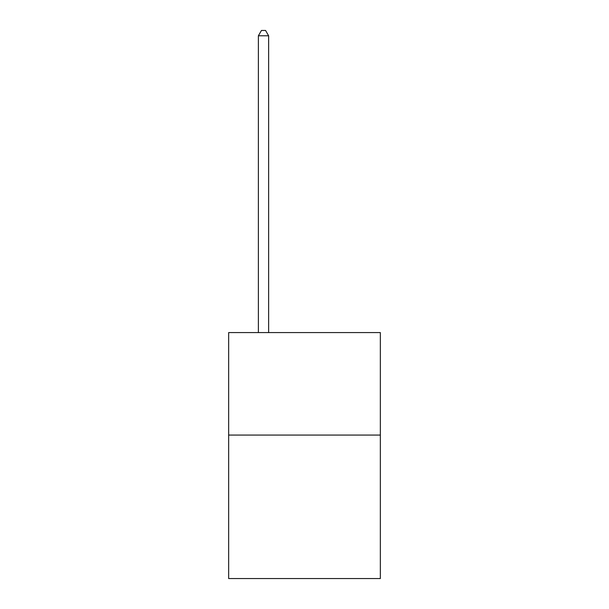 <?xml version="1.0" encoding="UTF-8"?>
<svg xmlns="http://www.w3.org/2000/svg" width="609" height="609" viewBox="0 0 609 609"><rect width="100%" height="100%" fill="white"/><g stroke="black" fill="none" stroke-linecap="round" stroke-linejoin="round"><path stroke-width="0.91" d="M380.343 435.07L380.343 578.55L228.657 578.55L228.657 332.583L380.343 332.583L380.343 435.07L228.657 435.07M268.63 332.583L268.63 35.779L258.383 35.779L258.383 332.583M258.383 35.779L261.459 30.45L265.554 30.45L268.63 35.779"/></g></svg>

